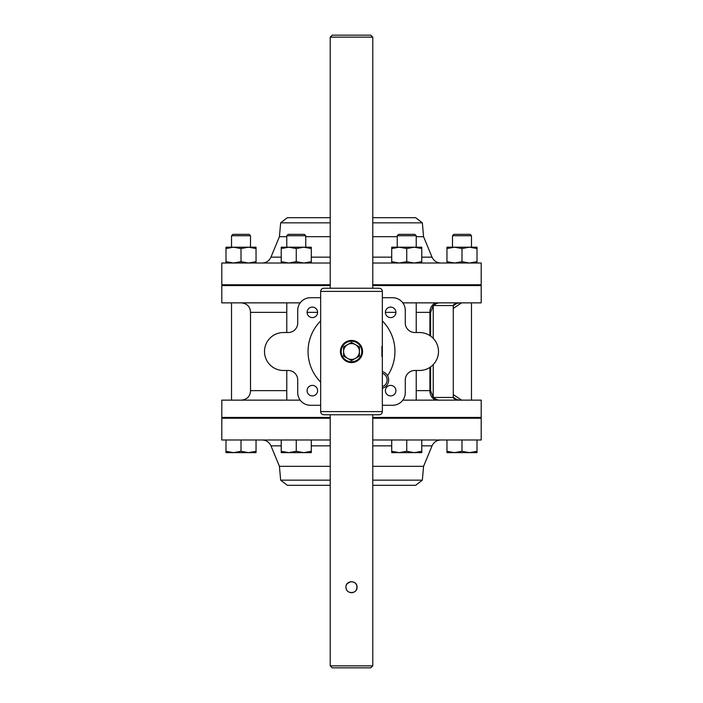 <?xml version="1.0" encoding="UTF-8"?>
<svg xmlns="http://www.w3.org/2000/svg" width="703" height="703" viewBox="0 0 703 703"><rect width="100%" height="100%" fill="white"/><g stroke="black" fill="none" stroke-linecap="round" stroke-linejoin="round"><path stroke-width="1.05" d="M382.344 371.606A8.7 8.7 0 0 1 382.344 388.337M320.656 297.721L310.375 297.721A12.654 12.654 0 0 0 297.721 310.375L297.721 323.029A9.491 9.491 0 0 1 288.23 332.519L283.485 332.519A18.981 18.981 0 0 0 264.504 351.5A18.981 18.981 0 0 0 283.485 370.481L288.23 370.481A9.491 9.491 0 0 1 297.721 379.971L297.721 392.626A12.654 12.654 0 0 0 310.375 405.279L320.656 405.279M382.344 405.279L392.626 405.279A12.654 12.654 0 0 0 405.279 392.626L405.279 379.971A9.491 9.491 0 0 1 414.77 370.481L419.515 370.481A18.981 18.981 0 0 0 438.496 351.5A18.981 18.981 0 0 0 419.515 332.519L414.77 332.519A9.491 9.491 0 0 1 405.279 323.029L405.279 310.375A12.654 12.654 0 0 0 392.626 297.721L382.344 297.721M317.607 312.352A5.255 5.255 0 0 1 312.352 317.607A5.255 5.255 0 0 1 307.097 312.352A5.255 5.255 0 0 1 312.352 307.097A5.255 5.255 0 0 1 317.607 312.352L307.158 312.352L307.158 313.16M312.352 385.393A5.255 5.255 0 0 1 316.904 393.276A5.255 5.255 0 0 1 307.8 393.276A5.255 5.255 0 0 1 312.352 385.393M385.393 390.648A5.255 5.255 0 0 1 393.276 386.096A5.255 5.255 0 0 1 393.276 395.2A5.255 5.255 0 0 1 385.393 390.648M390.648 317.607A5.255 5.255 0 0 1 385.393 312.352A5.255 5.255 0 0 1 390.648 307.097A5.255 5.255 0 0 1 395.903 312.352A5.255 5.255 0 0 1 390.648 317.607M320.656 382.098A43.445 43.445 0 0 1 320.656 320.902M382.344 320.902A43.445 43.445 0 0 1 387.564 375.727M416.809 302.861L416.229 302.914M416.229 400.086L416.809 400.139L416.229 400.086M395.842 313.16L395.807 311.376M307.193 311.367L307.158 312.352M307.158 389.84L307.193 391.624M286.191 400.139L286.771 400.086M286.771 302.914L286.191 302.861L286.771 302.914M241.41 302.861C247.28 303.617 250.312 306.78 250.514 312.352L250.514 390.648C250.294 396.237 247.254 399.401 241.41 400.139M250.514 312.325L250.505 391.149M300.19 302.861L221.797 302.861L221.797 285.559L330.225 285.559M372.775 285.559L481.204 285.559L481.204 302.861L402.81 302.861M461.59 400.139L453.277 394.594M453.277 308.406L461.59 302.861M300.19 400.139L221.797 400.139L221.797 417.441L330.225 417.441M372.775 417.441L481.204 417.441L481.204 400.139L402.81 400.139M430.596 336.096L430.596 312.352L433.224 305.55L453.277 305.55L453.277 397.45L433.224 397.45L430.596 390.648L430.596 366.904M433.224 397.45L433.224 364.629M433.224 338.371L433.224 305.55M372.775 485.298L415.658 485.298L422.354 480.158L423.566 466.317L432.046 445.843C433.795 442.125 436.712 440.175 440.816 439.981M330.225 480.158L280.646 480.158L287.342 485.298L330.225 485.298M372.775 480.158L422.354 480.158M372.775 466.317L423.566 466.317M280.646 480.158L279.434 466.317L330.225 466.317M372.775 439.981L481.204 439.981L481.204 418.232L372.775 418.232M330.225 418.232L221.797 418.232L221.797 439.981L330.225 439.981M372.775 222.842L422.354 222.842L415.658 217.702L372.775 217.702M330.225 217.702L287.342 217.702L280.646 222.842L279.434 236.683L270.954 257.157C269.205 260.875 266.288 262.825 262.184 263.019M330.225 222.842L280.646 222.842M422.354 222.842L423.566 236.683L416.229 236.683M397.248 236.683L372.775 236.683M330.225 236.683L305.752 236.683M286.771 236.683L279.434 236.683M372.775 284.768L481.204 284.768L481.204 263.019L372.775 263.019M330.225 263.019L221.797 263.019L221.797 284.768L330.225 284.768M304.364 234.354L288.151 234.354L286.771 235.742L305.752 235.742L304.364 234.354M286.771 418.232L286.771 417.441M286.771 400.139L286.771 370.481M286.771 332.519L286.771 302.861M286.771 285.559L286.771 284.768M286.771 247.201L286.771 235.742M281.235 451.291L281.235 452.635L311.288 452.635L311.288 451.291L303.775 452.635L296.262 451.291L288.748 452.635L281.235 451.291L281.235 439.981M296.262 451.291L296.262 439.981M311.288 451.291L311.288 439.981M414.849 234.354L398.636 234.354L397.257 235.742L416.229 235.742L414.849 234.354M397.248 418.232L397.248 417.441M397.248 285.559L397.248 284.768M397.248 247.201L397.248 235.742M391.712 451.291L391.712 452.635L421.765 452.635L421.765 451.291L414.252 452.635L406.738 451.291L399.225 452.635L391.712 451.291L391.712 439.981M406.738 451.291L406.738 439.981M421.765 451.291L421.765 439.981M470.087 234.354L453.874 234.354L452.495 235.742L471.476 235.742L470.096 234.354M452.495 418.232L452.495 417.441M452.495 285.559L452.495 284.768M452.495 247.201L452.495 235.742M446.959 451.291L446.959 452.635L477.012 452.635L477.012 451.291L469.499 452.635L461.985 451.291L454.472 452.635L446.959 451.291L446.959 439.981M461.985 451.291L461.985 439.981M477.012 451.291L477.012 439.981M249.126 234.354L232.913 234.354L231.524 235.742L250.505 235.742L249.126 234.354M231.524 418.232L231.524 417.441M231.524 400.139L231.524 302.861M231.524 285.559L231.524 284.768M231.524 247.201L231.524 235.742M225.988 451.291L225.988 452.635L256.041 452.635L256.041 451.291L248.528 452.635L241.015 451.291L233.501 452.635L225.988 451.291L225.988 439.981M241.015 451.291L241.015 439.981M256.041 451.291L256.041 439.981M281.235 261.674L281.235 248.546L288.748 247.201L296.262 248.546L296.262 261.674L288.748 263.019L281.235 261.674L281.235 263.019M311.288 248.546L311.288 247.201L303.775 247.201L311.288 248.546L311.288 261.674L303.775 263.019L296.262 261.674M311.288 263.019L311.288 261.674M296.262 248.546L303.775 247.201L281.235 247.201L281.235 248.546M391.712 261.674L391.712 248.546L399.225 247.201L406.738 248.546L406.738 261.674L399.225 263.019L391.712 261.674L391.712 263.019M421.765 248.546L421.765 247.201L414.252 247.201L421.765 248.546L421.765 261.674L414.252 263.019L406.738 261.674M421.765 263.019L421.765 261.674M406.738 248.546L414.252 247.201L391.712 247.201L391.712 248.546M446.959 261.674L446.959 248.546L454.472 247.201L461.985 248.546L461.985 261.674L454.472 263.019L446.959 261.674L446.959 263.019M477.012 248.546L477.012 247.201L469.499 247.201L477.012 248.546L477.012 261.674L469.499 263.019L461.985 261.674M477.012 263.019L477.012 261.674M461.985 248.546L469.499 247.201L446.959 247.201L446.959 248.546M225.988 261.674L225.988 248.546L233.501 247.201L241.015 248.546L241.015 261.674L233.501 263.019L225.988 261.674L225.988 263.019M256.041 248.546L256.041 247.201L248.528 247.201L256.041 248.546L256.041 261.674L248.528 263.019L241.015 261.674M256.041 263.019L256.041 261.674M241.015 248.546L248.528 247.201L225.988 247.201L225.988 248.546M362.563 350.999L362.572 351.5A11.072 11.072 0 0 0 345.964 341.913A11.072 11.072 0 0 0 345.964 361.087A11.072 11.072 0 0 0 362.572 351.5L362.563 352.027M362.458 353.073L362.344 353.741M362.177 354.435L361.975 355.077M361.562 356.122L361.105 357.01M360.472 357.985L359.883 358.732M359.022 359.62L358.389 360.164M357.388 360.876L356.746 361.254M355.498 361.825L354.101 362.265M352.774 362.502L351.685 362.572M351.166 362.563L349.953 362.467M349.83 362.449L348.855 362.247M347.932 361.983L347.15 361.685M345.911 361.061L345.006 360.472M343.67 359.33L342.923 358.504M342.598 358.082L341.421 356.096M340.92 354.751L340.604 353.442M340.445 352.194L340.428 351.192M340.586 349.637L340.911 348.257M341.447 346.851L341.948 345.894M342.097 345.656L344.549 342.879M345.041 342.51L346.342 341.702M347.177 341.306L349.136 340.683M350.182 340.507L351.623 340.428M352.502 340.472L353.723 340.656M354.602 340.876L355.384 341.131M357.273 342.053L357.853 342.431M360.129 344.558L360.876 345.621M361.184 346.14L361.702 347.203M362.01 348.02L362.186 348.6M362.309 349.11L362.44 349.813M320.656 411.606L382.344 411.606C382.16 413.531 381.105 414.585 379.181 414.77L323.819 414.77C321.895 414.585 320.84 413.531 320.656 411.606L320.656 291.394L382.344 291.394C382.16 289.469 381.105 288.415 379.181 288.23L323.819 288.23C321.895 288.415 320.84 289.469 320.656 291.394M373.284 288.23L329.716 288.23M329.716 414.77L373.284 414.77M370.797 35.15L332.203 35.15L330.225 37.127L372.775 37.127L370.797 35.15M330.225 665.873L332.203 667.85L370.797 667.85L372.775 665.873L330.225 665.873L330.225 414.77M330.225 288.23L330.225 37.127M356.351 589.843L357.036 587.181C357.388 594.184 345.876 594.413 345.964 587.374C345.366 580.133 357.37 579.905 357.036 587.181L356.676 585.212M348.293 591.698L349.171 592.198M352.73 592.576L353.46 592.357M354.69 591.706L354.013 592.111M352.818 592.559L351.421 592.717M349.663 592.401L349.224 592.225M347.73 591.241L347.238 590.713M356.333 584.483L355.331 583.182M354.681 582.646L353.741 582.119M352.73 581.785L350.577 581.724L347.273 583.613M346.922 584.07L346.359 585.133M346.034 588.051L346.351 589.202M348.328 591.715L349.365 592.286M350.533 592.629L351.904 592.699M352.625 592.603L353.714 592.251M354.558 591.794L355.34 591.17M356.368 589.817L356.729 589M382.344 373.258A7.118 7.118 0 0 1 382.344 386.685M347.546 358.345L351.5 360.63L359.409 356.07L359.409 346.93L351.5 342.37L343.591 346.93L343.591 356.07L347.546 358.345A7.909 7.909 0 0 1 347.546 344.655A7.909 7.909 0 0 1 359.409 351.5A7.909 7.909 0 0 1 347.546 358.345M416.229 312.352L429.902 312.352L429.902 335.612M437.248 302.861A9.491 7.346 -90 0 0 429.902 312.352L430.596 312.352M429.902 367.388L429.902 390.648L416.229 390.648M437.248 400.139A9.491 7.346 90 0 1 429.902 390.648L430.596 390.648M460.28 302.861A9.491 9.324 -90 0 0 453.277 306.086M250.514 312.352L286.771 312.352M286.771 390.648L250.514 390.648M460.28 400.139A9.491 9.324 90 0 1 453.277 396.914M458.831 302.861A9.491 8.603 -90 0 0 452.785 305.603M458.831 400.139A9.491 8.603 90 0 1 452.785 397.397M439.753 400.139A9.491 8.603 90 0 1 433.707 397.397M439.753 302.861A9.491 8.603 -90 0 0 433.707 305.603M385.393 312.352L395.842 312.352M372.775 445.843L391.712 445.843M421.765 445.843L432.046 445.843M279.434 466.317L270.954 445.843L281.235 445.843M311.288 445.843L330.225 445.843M423.566 236.683L432.046 257.157L421.765 257.157M391.712 257.157L372.775 257.157M330.225 257.157L311.288 257.157M281.235 257.157L270.954 257.157M361.781 351.5A10.281 10.281 0 0 1 346.359 360.402A10.281 10.281 0 0 1 346.359 342.598A10.281 10.281 0 0 1 361.781 351.5M270.954 445.843C269.205 442.125 266.288 440.175 262.184 439.981M450.359 418.232L450.359 417.441M252.641 418.232L252.641 417.441M432.046 257.157C433.795 260.875 436.712 262.825 440.816 263.019M252.641 284.768L252.641 285.559M450.359 284.768L450.359 285.559M305.752 418.232L305.752 417.441M305.752 285.559L305.752 284.768M305.752 247.201L305.752 235.742M416.229 418.232L416.229 417.441M416.229 400.139L416.229 370.481M416.229 332.519L416.229 302.861M416.229 285.559L416.229 284.768M416.229 247.201L416.229 235.742M471.476 418.232L471.476 417.441M471.476 400.139L471.476 302.861M471.476 285.559L471.476 284.768M471.476 247.201L471.476 235.742M250.505 418.232L250.505 417.441M250.505 285.559L250.505 284.768M250.505 247.201L250.505 235.742M381.914 346.342L381.922 356.57M382.344 411.606L382.344 291.394M372.775 665.873L372.775 414.77M372.775 288.23L372.775 37.127"/></g></svg>
